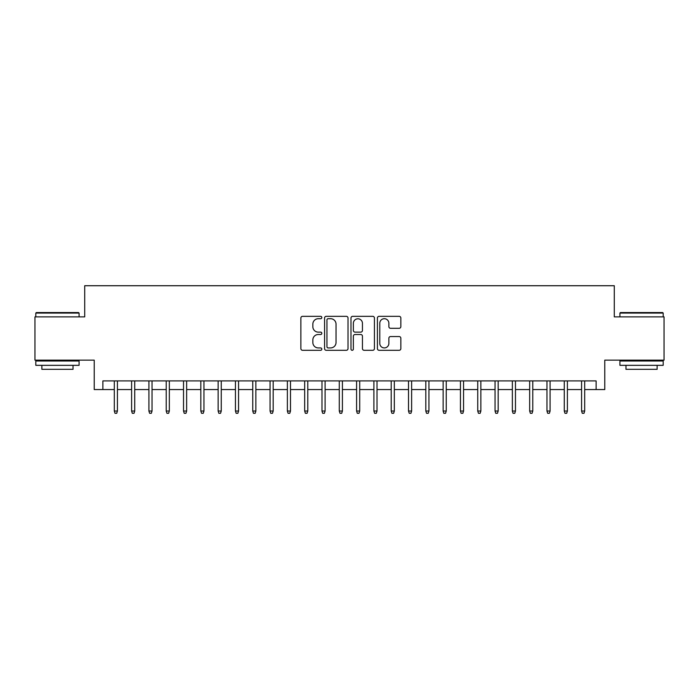 <?xml version="1.0" encoding="UTF-8"?>
<svg xmlns="http://www.w3.org/2000/svg" width="699" height="699" viewBox="0 0 699 699"><rect width="100%" height="100%" fill="white"/><g stroke="black" fill="none" stroke-linecap="round" stroke-linejoin="round"><path stroke-width="1.05" d="M321.811 317.521A1.188 1.188 0 0 0 320.623 316.332L302.571 316.332A1.695 1.695 0 0 0 300.876 318.028L300.876 348.609A1.695 1.695 0 0 0 302.571 350.304L320.623 350.304A1.188 1.188 0 0 0 321.811 349.116A1.188 1.188 0 0 0 320.623 347.927L318.281 347.927A5.435 5.435 0 0 1 312.846 342.493L312.846 339.941A5.435 5.435 0 0 1 318.281 334.506L320.623 334.506A1.188 1.188 0 0 0 321.811 333.318A1.188 1.188 0 0 0 320.623 332.13L318.281 332.13A5.435 5.435 0 0 1 312.846 326.695L312.846 324.144A5.435 5.435 0 0 1 318.281 318.709L320.623 318.709A1.188 1.188 0 0 0 321.811 317.521M399.146 328.303A1.695 1.695 0 0 0 400.842 326.608L400.842 318.028A1.695 1.695 0 0 0 399.146 316.332L379.103 316.332A1.695 1.695 0 0 0 377.399 318.028L377.399 348.609A1.695 1.695 0 0 0 379.103 350.304L399.146 350.304A1.695 1.695 0 0 0 400.842 348.609L400.842 338.246A1.695 1.695 0 0 0 399.146 336.542L390.566 336.542A1.695 1.695 0 0 0 388.871 338.246L388.871 343.384A4.543 4.543 0 0 1 384.328 347.927A4.543 4.543 0 0 1 379.784 343.384L379.784 323.253A4.543 4.543 0 0 1 384.328 318.709A4.543 4.543 0 0 1 388.871 323.253L388.871 326.608A1.695 1.695 0 0 0 390.566 328.303L399.146 328.303M102.875 389.561L102.875 380.911L596.125 380.911L596.125 389.561L604.775 389.561L604.775 360.142L664.05 360.142L664.05 316.874L614.29 316.874L614.29 285.725L84.71 285.725L84.71 316.874L34.95 316.874L34.95 360.142L94.225 360.142L94.225 389.561L114.304 389.561M348.015 318.028A1.695 1.695 0 0 0 346.311 316.332L326.267 316.332A1.695 1.695 0 0 0 324.572 318.028L324.572 348.609A1.695 1.695 0 0 0 326.267 350.304L346.311 350.304A1.695 1.695 0 0 0 348.015 348.609L348.015 318.028M352.689 316.332L372.733 316.332A1.695 1.695 0 0 1 374.428 318.028L374.428 348.609A1.695 1.695 0 0 1 372.733 350.304L364.153 350.304A1.695 1.695 0 0 1 362.449 348.609L362.449 336.21A1.695 1.695 0 0 0 360.754 334.506L355.066 334.506A1.695 1.695 0 0 0 353.362 336.21L353.362 349.116A1.188 1.188 0 0 1 352.174 350.304A1.188 1.188 0 0 1 350.985 349.116L350.985 318.028A1.695 1.695 0 0 1 352.689 316.332M117.415 389.561L131.604 389.561M134.724 389.561L148.913 389.561M152.032 389.561L166.222 389.561M169.333 389.561L183.531 389.561M186.642 389.561L200.831 389.561M203.951 389.561L218.14 389.561M221.26 389.561L235.449 389.561M238.56 389.561L252.758 389.561M255.869 389.561L270.059 389.561M273.178 389.561L287.368 389.561M290.487 389.561L304.677 389.561M307.787 389.561L321.986 389.561M325.096 389.561L339.286 389.561M342.405 389.561L356.595 389.561M359.714 389.561L373.904 389.561M377.014 389.561L391.213 389.561M394.323 389.561L408.513 389.561M411.632 389.561L425.822 389.561M428.941 389.561L443.131 389.561M446.242 389.561L460.44 389.561M463.551 389.561L477.74 389.561M480.86 389.561L495.049 389.561M498.169 389.561L512.358 389.561M515.469 389.561L529.667 389.561M532.778 389.561L546.967 389.561M550.087 389.561L564.276 389.561M567.396 389.561L581.585 389.561M584.696 389.561L596.125 389.561M328.137 318.709A1.188 1.188 0 0 0 326.949 319.897L326.949 346.739A1.188 1.188 0 0 0 328.137 347.927L330.601 347.927A5.435 5.435 0 0 0 336.036 342.493L336.036 324.144A5.435 5.435 0 0 0 330.601 318.709L328.137 318.709M362.449 323.34A4.543 4.543 0 0 0 357.905 318.796A4.543 4.543 0 0 0 353.362 323.34L353.362 330.426A1.695 1.695 0 0 0 355.066 332.13L360.754 332.13A1.695 1.695 0 0 0 362.449 330.426L362.449 323.34M114.304 411.029L114.994 413.275L116.724 413.275L117.415 411.029L114.304 411.029L114.304 380.911M117.415 411.029L117.415 380.911M36.331 312.549L78.559 312.549L79.083 313.073L35.815 313.073L36.331 312.549M57.449 365.332L35.815 365.332L35.815 361.007L79.083 361.007L79.083 365.332L57.449 365.332M73.028 365.332L73.028 369.317L41.87 369.317L41.87 365.332M620.441 312.549L662.669 312.549L663.185 313.073L619.917 313.073L620.441 312.549M641.551 365.332L619.917 365.332L619.917 361.007L663.185 361.007L663.185 365.332L641.551 365.332M657.13 365.332L657.13 369.317L625.972 369.317L625.972 365.332M131.604 411.029L132.303 413.275L134.033 413.275L134.724 411.029L131.604 411.029L131.604 380.911M134.724 411.029L134.724 380.911M148.913 411.029L149.603 413.275L151.333 413.275L152.032 411.029L148.913 411.029L148.913 380.911M152.032 411.029L152.032 380.911M166.222 411.029L166.912 413.275L168.642 413.275L169.333 411.029L166.222 411.029L166.222 380.911M169.333 411.029L169.333 380.911M183.531 411.029L184.221 413.275L185.951 413.275L186.642 411.029L183.531 411.029L183.531 380.911M186.642 411.029L186.642 380.911M200.831 411.029L201.53 413.275L203.26 413.275L203.951 411.029L200.831 411.029L200.831 380.911M203.951 411.029L203.951 380.911M218.14 411.029L218.831 413.275L220.561 413.275L221.26 411.029L218.14 411.029L218.14 380.911M221.26 411.029L221.26 380.911M235.449 411.029L236.14 413.275L237.87 413.275L238.56 411.029L235.449 411.029L235.449 380.911M238.56 411.029L238.56 380.911M252.758 411.029L253.449 413.275L255.179 413.275L255.869 411.029L252.758 411.029L252.758 380.911M255.869 411.029L255.869 380.911M270.059 411.029L270.758 413.275L272.488 413.275L273.178 411.029L270.059 411.029L270.059 380.911M273.178 411.029L273.178 380.911M287.368 411.029L288.058 413.275L289.788 413.275L290.487 411.029L287.368 411.029L287.368 380.911M290.487 411.029L290.487 380.911M304.677 411.029L305.367 413.275L307.097 413.275L307.787 411.029L304.677 411.029L304.677 380.911M307.787 411.029L307.787 380.911M321.986 411.029L322.676 413.275L324.406 413.275L325.096 411.029L321.986 411.029L321.986 380.911M325.096 411.029L325.096 380.911M339.286 411.029L339.985 413.275L341.715 413.275L342.405 411.029L339.286 411.029L339.286 380.911M342.405 411.029L342.405 380.911M356.595 411.029L357.285 413.275L359.015 413.275L359.714 411.029L356.595 411.029L356.595 380.911M359.714 411.029L359.714 380.911M373.904 411.029L374.594 413.275L376.324 413.275L377.014 411.029L373.904 411.029L373.904 380.911M377.014 411.029L377.014 380.911M391.213 411.029L391.903 413.275L393.633 413.275L394.323 411.029L391.213 411.029L391.213 380.911M394.323 411.029L394.323 380.911M408.513 411.029L409.212 413.275L410.942 413.275L411.632 411.029L408.513 411.029L408.513 380.911M411.632 411.029L411.632 380.911M425.822 411.029L426.512 413.275L428.242 413.275L428.941 411.029L425.822 411.029L425.822 380.911M428.941 411.029L428.941 380.911M443.131 411.029L443.821 413.275L445.551 413.275L446.242 411.029L443.131 411.029L443.131 380.911M446.242 411.029L446.242 380.911M460.44 411.029L461.13 413.275L462.86 413.275L463.551 411.029L460.44 411.029L460.44 380.911M463.551 411.029L463.551 380.911M477.74 411.029L478.439 413.275L480.169 413.275L480.86 411.029L477.74 411.029L477.74 380.911M480.86 411.029L480.86 380.911M495.049 411.029L495.74 413.275L497.47 413.275L498.169 411.029L495.049 411.029L495.049 380.911M498.169 411.029L498.169 380.911M512.358 411.029L513.049 413.275L514.779 413.275L515.469 411.029L512.358 411.029L512.358 380.911M515.469 411.029L515.469 380.911M529.667 411.029L530.358 413.275L532.088 413.275L532.778 411.029L529.667 411.029L529.667 380.911M532.778 411.029L532.778 380.911M546.967 411.029L547.666 413.275L549.397 413.275L550.087 411.029L546.967 411.029L546.967 380.911M550.087 411.029L550.087 380.911M564.276 411.029L564.967 413.275L566.697 413.275L567.396 411.029L564.276 411.029L564.276 380.911M567.396 411.029L567.396 380.911M581.585 411.029L582.276 413.275L584.006 413.275L584.696 411.029L581.585 411.029L581.585 380.911M584.696 411.029L584.696 380.911M35.815 316.874L35.815 313.073M45.68 361.007L45.68 360.142M69.218 361.007L69.218 360.142M79.083 316.874L79.083 313.073M619.917 316.874L619.917 313.073M629.782 361.007L629.782 360.142M653.32 361.007L653.32 360.142M663.185 316.874L663.185 313.073"/></g></svg>
